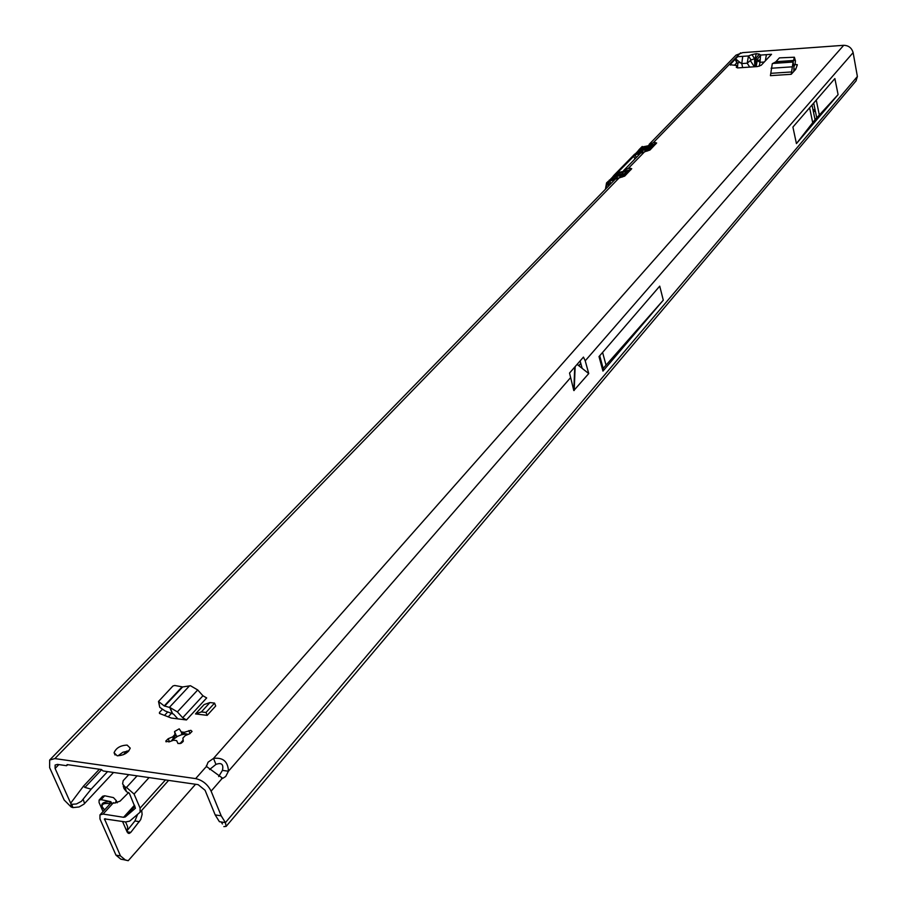 <?xml version="1.0" encoding="UTF-8"?>
<svg xmlns="http://www.w3.org/2000/svg" width="906" height="906" viewBox="0 0 906 906"><rect width="100%" height="100%" fill="white"/><g stroke="black" fill="none" stroke-linecap="round" stroke-linejoin="round"><path stroke-width="1.36" d="M188.199 734.381L181.653 732.988L181.698 734.721L186.534 733.883M759.794 59.943L757.291 60.543L760.009 62.31L760.598 55.073L759.262 54.111L755.763 58.607L757.088 59.581L760.598 55.073L766.408 54.666L765.31 60.895M759.262 54.111L756.295 53.658L751.969 54.632L754.562 58.686L755.253 57.871L755.763 58.607L755.978 66.659M814.392 111.483L814.007 109.671L814.392 111.483M184.246 732.297L190.872 730.315L192.061 731.448L189.682 733.758L185.164 735.661L182.887 738.152L183.272 741.38L181.2 743.237L177.984 743.532L176.659 740.61L173.612 740.213L169.014 741.901L165.798 741.074L168.199 738.73L172.729 736.827L175.005 734.347L174.552 731.55L179.229 728.832L181.211 731.912L184.246 732.297L184.699 733.384M117.95 755.831L122.933 752.229L128.879 750.893M117.134 755.763L114.077 752.739C116.138 747.914 120.498 745.366 127.146 745.094L130.226 748.118C128.176 752.943 123.805 755.491 117.134 755.763M796.997 65.742L796.759 64.564L794.992 64.688M796.759 64.564L797.359 64.756L795.695 69.332L791.221 74.292L770.428 75.662L772.286 63.714L775.729 61.902L779.409 57.882L794.381 57.225L795.445 60.838L795.094 64.054L793.962 66.67L793.044 62.288L791.221 74.292M207.18 715.355L195.503 713.928L204.065 704.596L209.932 702.558L214.563 703.101L215.707 705.978L207.18 715.355L206.013 712.467L214.563 703.101M162.502 709.183L159.456 712.444L159.479 713.452L171.302 718.039L177.859 718.877L173.624 714.166L165.085 710.95L159.762 707.314L158.607 702.025M186.466 719.953L206.681 697.937L202.933 695.774L197.723 689.964L190.487 685.74L182.638 686.941L174.756 685.48L172.944 685.978L158.505 701.459L164.224 705.921L170.09 707.586L177.383 711.878L182.672 717.756L186.466 719.953L177.859 718.877M766.408 54.666L771.527 54.292L761.187 65.266L757.563 66.557L737.994 67.893L736.295 67.35L736.918 65.526L730.089 64.7L735.219 59.241L736.533 59.615L736.85 63.046L735.219 59.241L737.677 56.716L742.716 56.353L741.776 63.579L742.66 67.576M856 80.928L857.382 76.5L853.124 52.616C851.708 47.882 848.571 45.447 843.713 45.311L742.626 52.65L736.034 55.141L649.149 144.371M648.039 145.798L653.317 142.661L656.646 142.978L649.919 150.056L640.61 153.137L624.143 170.056M623.022 171.517L623.826 170.373L628.356 168.346L631.72 168.709L624.698 176.104L615.242 179.184L49.977 759.715M67.848 764.698L66.534 765.706L67.135 764.596L101.359 769.511L103.114 770.972L198.142 784.641L205.073 790.27L215.186 814.913L219.411 821.697L225.413 822.625L221.2 815.83L211.109 791.153C207.723 784.403 202.57 780.213 195.662 778.605L54.87 758.594L49.66 760.032L49.637 767.676L64.179 800.021L71.166 807.008L70.928 803.622L71.789 804.358L72.888 807.608L71.166 807.008M209.569 769.522L215.945 764.404C221.585 762.32 223.759 764.313 222.434 770.394L228.437 771.221C227.995 761.516 223.023 757.246 213.51 758.401L208.063 762.218L206.432 766.419L222.785 778.345L221.517 778.163M795.808 69.026L793.781 69.162M167.542 712.15L164.507 715.4M734.653 65.028L736.374 63.25M171.528 740.678L177.497 736.374L181.642 734.709M66.534 765.706L57.463 764.392L55.119 765.049L55.107 768.469L58.845 764.596M751.969 54.632L748.458 55.946L747.201 63.205L751.051 60L754.562 58.686L754.777 66.738M55.107 768.469L70.668 803.203L83.477 786.148L84.938 787.427L91.155 789.16L81.393 801.334L76.466 803.962L71.812 804.335M574.744 367.077L573.804 390.554L569.534 373.046L583.453 357.1L585.219 360.803L853.124 52.616M577.111 364.371L582.173 368.368L580.112 360.928M222.434 770.394L218.674 776.567M796.431 143.612L838.095 94.62L834.868 78.584L792.909 127.067L796.431 143.612L815.049 119.683L838.095 94.62M602.954 371.109L663.283 300.169L659.738 286.137L599.013 356.579L602.954 371.109L603.339 369.07M573.804 390.554L588.741 373.566L585.219 360.803M570.282 377.983L228.437 771.221L225.719 776.465L222.785 778.345M737.88 62.854L737.45 67.905L736.895 65.64M126.84 751.029L123.397 754.698M107.576 771.606L91.155 789.16M843.713 45.311L213.51 758.401L215.945 764.404M221.347 821.991L222.412 823.973M857.382 76.5L225.413 822.625L226.138 826.397L223.839 826.612M113.533 772.467L83.952 804.154L79.128 806.952L72.888 807.608M128.097 751.72L127.848 750.904M171.562 713.226L168.199 716.839M181.211 731.912L181.653 732.988M177.497 736.374L175.458 735.434L171.325 741.04M175.005 734.347L175.458 735.434M172.729 736.827L173.171 737.914M176.659 740.61L177.112 741.697M582.173 368.368L588.741 373.566M603.158 368.402L663.283 300.169M606.001 365.05L602.592 352.434M741.844 63.873L736.533 59.615M740.236 62.412L736.85 63.046M742.716 56.353L748.458 55.946L751.051 60M195.503 713.928L201.381 711.912L209.932 702.558M201.381 711.912L206.013 712.467M793.769 71.483L793.962 66.67M793.044 62.288L794.381 57.225M612.456 177.236L617.02 173.624L627.994 171.143L622.263 177.044M647.597 146.795L650.248 145.923L650.497 147.259L646.68 148.278L646.624 149.592L637.937 151.325L642.105 149.196L647.552 148.222L647.597 146.795L642.173 147.882L643.237 146.783L641.561 147.18L642.286 146.478M617.28 177.723L612.037 178.731L606.816 182.616M613.849 175.436L612.377 177.293M617.122 172.774L633.475 155.447L637.394 152.774L634.46 154.348L614.177 175.096M637.677 151.438L642.173 147.882L642.105 149.196M614.766 179.682L608.017 181.483L612.173 178.641L617.564 177.61M640.123 153.635L635.231 154.722L617.62 172.593M608.345 186.274L607.326 182.197L608.017 181.483M648.9 145.651L643.373 146.761M641.72 147.293L648.775 145.673M655.106 144.065L650.327 145.028M636.023 157.848L635.208 154.213M54.87 758.594L621.516 175.424L612.728 177.123L616.952 174.971L618.141 172.491L616.624 172.978M623.883 171.37L618.277 172.457M630.191 169.796L623.747 171.393M610.644 183.918L609.795 180.215M625.57 173.454L621.595 174.077L622.479 174.02L622.524 172.559M626.182 172.831L625.468 173.046M648.923 149.377L646.737 149.581L645.265 151.087M623.86 175.22L621.641 175.413L619.953 177.146M627.077 172.095L627.994 171.143M625.446 172.967L625.231 171.676M650.248 145.923L652.988 145.368L652.082 146.296M104.507 809.953C99.581 804.607 101.404 801.855 109.977 801.674L109.819 803.656C103.975 802.976 101.472 804.086 102.299 806.974L104.484 809.658M195.56 784.268L128.222 860.7L123.578 859.669M124.62 859.851L120.872 859.205L115.968 855.151L99.966 818.956L99.966 814.89L103.058 814.052L123.567 817.291L125.3 816.94L134.949 806.249M127.168 830.576L134.937 820.949L137.576 814.392M126.546 824.2L127.61 826.646L127.202 832.161L129.264 833.429L130.77 832.399L140.724 819.579L142.106 814.494L141.721 810.383M128.222 860.7L125.356 859.975L120.464 855.91L104.484 818.865L125.594 821.957L129.649 821.153L140.068 812.218L140.102 808.118L134.065 794.064L126.5 787.405L125.028 786.997L122.604 783.917L123.171 780.7L128.754 774.653M103.046 811.55L99.071 802.546L99.082 800.111L101.11 799.647L110.826 801.685L111.415 802.739M128.697 792.478L120.079 801.142L114.994 802.965L110.521 803.395L100.136 814.721M115.322 803.022L116.285 800.644L113.454 797.608L104.7 795.774L102.672 796.238L99.184 799.998M135.379 808.288L125.3 816.94M135.436 808.22L129.399 793.373L126.421 791.629L123.997 788.548L123.227 785.989M111.438 802.682L110.826 801.685M756.295 53.658L755.253 57.871M740.587 52.842L653.317 142.661M646.918 148.244L646.737 149.581L628.356 168.346M195.662 778.605L206.432 766.419M749.738 67.089L747.201 63.205L741.776 63.579M764.245 62.016L760.009 62.31L759.251 66.24M99.4 769.228L83.477 786.148M84.938 787.427L101.597 769.704M211.109 791.153L222.151 778.447M734.766 65.028L736.623 63.114M730.304 64.303L730.485 65.13M630.587 168.244L630.938 169.66M655.514 142.548L655.853 143.941M221.2 815.83L215.186 814.913M84.552 803.565L83.25 799.432M188.822 730.621L190.034 733.6M174.552 731.822L176.421 736.329M168.199 738.73L169.445 741.742M574.2 390.486L575.151 366.613M816.249 100.102L819.296 114.836M813.679 103.058L816.725 117.723M812.003 105.005L815.049 119.683M809.613 107.769L812.693 122.582M757.088 59.581L757.314 60.215M757.291 60.543L756.125 66.648M754.347 66.772L750.598 61.008M170.09 707.586L172.502 713.464M202.933 695.774L182.672 717.756M197.723 689.964L177.383 711.878M189.535 685.819L169.377 707.382M182.638 686.941L164.643 706.125M182.061 686.918L164.224 705.921M159.456 712.444L159.943 713.634M158.878 702.297L159.762 707.314M172.253 713.407L169.841 707.529M791.833 71.936L771.063 73.318M791.867 66.851L771.097 68.256M793.169 62.038L772.671 63.465M793.984 60.634L775.729 61.902M794.03 60.442L775.944 61.699M795.445 60.906L794.381 57.305M793.101 62.197L794.018 66.58M609.489 185.096L608.639 181.789L606.544 182.899L605.435 189.263M634.902 159.003L633.475 155.447M642.83 146.863L642.207 146.512L639.353 149.343M610.882 180.43L615.4 179.014M630.791 169.818L630.044 169.818M642.433 151.766L637.518 152.695L642.648 151.664M636.295 154.405L640.746 152.989M655.706 144.077L654.97 144.088M652.988 145.368L647.552 150.974M635.842 153.295L637.937 151.325L636.182 153.125M610.576 179.195L612.728 177.123L610.814 179.082M635.944 153.239L637.564 151.54M605.491 189.207L606.544 182.899M605.593 189.105L607.416 182.684L608.798 185.809M651.199 147.032L650.474 147.18M647.371 149.547L647.552 148.222L650.18 147.791M622.286 175.379L622.479 174.02L625.14 173.59M612.399 178.663L609.262 180.113M616.952 174.971L621.595 174.077L621.641 175.413L621.833 174.043M637.733 152.706L634.653 154.156M127.202 832.161L122.537 821.47M104.484 819.67L105.345 818.73M109.977 801.674L110.815 801.731L110.951 802.999M113.51 802.648L103.058 814.052M134.496 805.196L123.567 817.291M140.102 808.118L165.458 779.941M183.239 740.021L179.92 743.667M149.071 777.575L134.065 794.064M137.089 775.853L126.5 787.405M126.421 791.629L125.028 786.997M134.937 820.949L139.411 821.663M127.157 831.81L130.77 832.399M115.968 855.151L120.464 855.91M101.11 799.647L104.7 795.774M793.769 70.453L795.151 69.071M580.791 363.408L578.798 365.696M578.764 365.673L580.78 363.363M114.077 752.739L115.051 754.992M206.409 765.536L207.021 767.065M736.918 65.526L737.45 67.905M226.138 826.397L856.215 80.679M174.552 731.55L176.557 736.419M165.798 741.074L166.138 741.889M603.555 369.863L599.727 355.752M173.793 736.986L173.069 738.084M641.663 146.987L642.875 146.851M655.774 144.009L650.304 145.005M617.054 172.797L630.859 169.739M610.474 179.241L612.343 177.338M627.382 171.585L622.071 177.066M639.036 149.683L637.598 151.506M652.388 145.798L647.36 150.996M116.285 800.644L117.225 802.795M125.572 821.957L127.61 826.646M140.068 812.218L168.629 780.394M128.074 833.237L129.264 833.429M578.877 365.764L580.825 363.533"/></g></svg>
